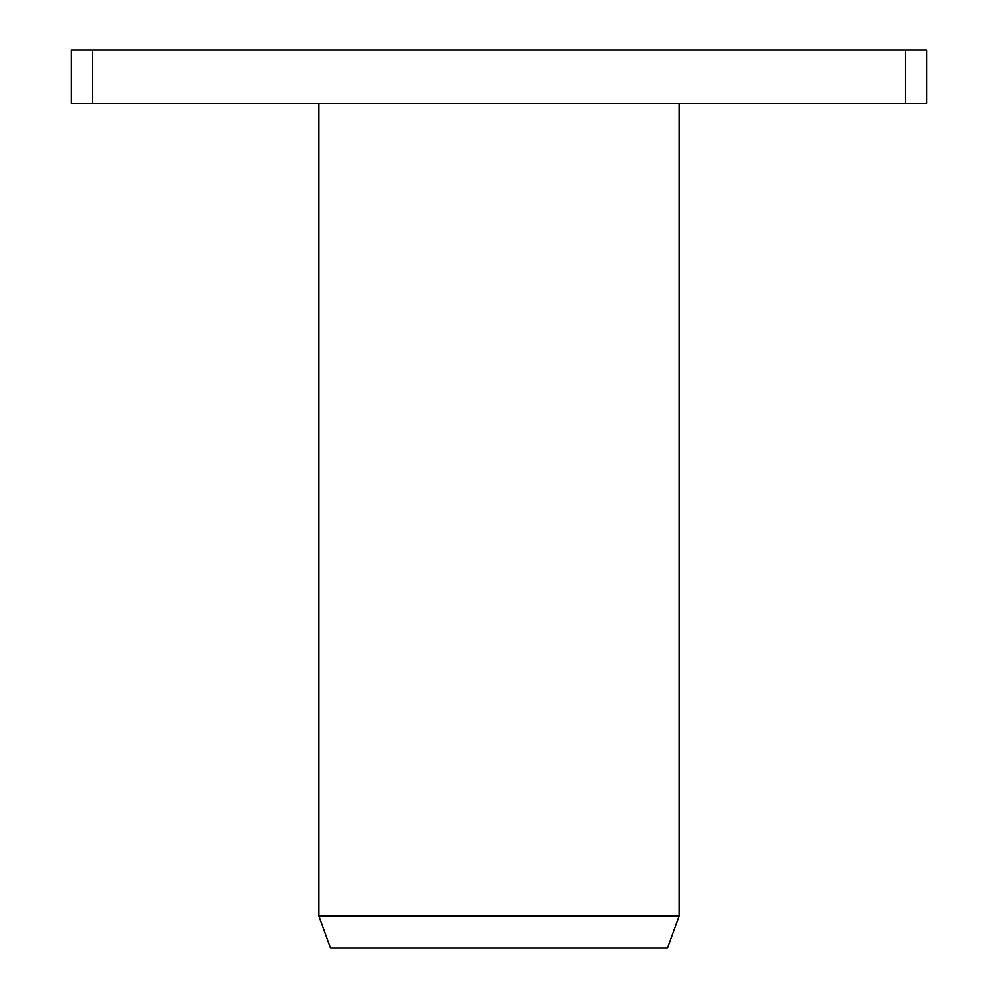 <?xml version="1.0" encoding="UTF-8"?>
<svg xmlns="http://www.w3.org/2000/svg" width="998" height="998" viewBox="0 0 998 998"><rect width="100%" height="100%" fill="white"/><g stroke="black" fill="none" stroke-linecap="round" stroke-linejoin="round"><path stroke-width="1.5" d="M679.176 916.027L667.5 948.1L330.5 948.1L318.824 916.027L679.176 916.027L679.176 103.368M318.824 916.027L318.824 103.368M926.718 103.368L71.282 103.368L71.282 49.9L926.718 49.9L926.718 103.368M905.323 103.368L905.323 49.9M92.677 103.368L92.677 49.9"/></g></svg>
